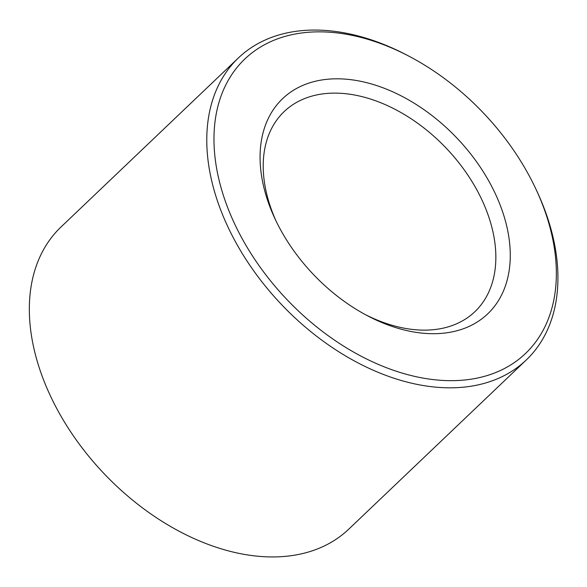 <?xml version="1.0" encoding="UTF-8"?>
<svg xmlns="http://www.w3.org/2000/svg" width="587" height="587" viewBox="0 0 587 587"><rect width="100%" height="100%" fill="white"/><g stroke="black" fill="none" stroke-linecap="round" stroke-linejoin="round"><path stroke-width="0.88" d="M427.263 333.533A148.65 98.998 -133.6 0 1 367.403 315.718A148.65 98.998 -133.6 0 1 274.98 218.746A148.65 98.998 -133.6 0 1 343.072 78.981A148.65 98.998 -133.6 0 1 502.986 212.912A148.65 98.998 -133.6 0 1 427.263 333.533M365.173 314.522A138.216 92.049 46.4 0 0 418.67 329.975A138.216 92.049 46.4 0 0 474.89 311.682A138.216 92.049 46.4 0 0 471.999 181.544A138.216 92.049 46.4 0 0 340.394 93.282A138.216 92.049 46.4 0 0 284.174 111.574A138.216 92.049 46.4 0 0 276.066 221.028M442.767 380.427A203.418 135.465 46.4 0 0 535.946 189.175A203.418 135.465 46.4 0 0 409.477 56.469A203.418 135.465 46.4 0 0 327.568 32.087A203.418 135.465 46.4 0 0 223.94 197.151A203.418 135.465 46.4 0 0 442.767 380.427M535.946 189.175L536.995 191.421A208.634 138.943 -133.6 0 1 526.29 359.97A208.634 138.943 -133.6 0 1 441.431 387.574A208.634 138.943 -133.6 0 1 242.776 254.354A208.634 138.943 -133.6 0 1 238.417 57.915A208.634 138.943 -133.6 0 1 323.276 30.304A208.634 138.943 -133.6 0 1 407.283 55.317L409.477 56.469M238.417 57.915L60.967 227.03A208.634 138.943 46.4 0 0 65.333 423.469A208.634 138.943 46.4 0 0 263.981 556.696A208.634 138.943 46.4 0 0 348.847 529.085L526.29 359.97"/></g></svg>
